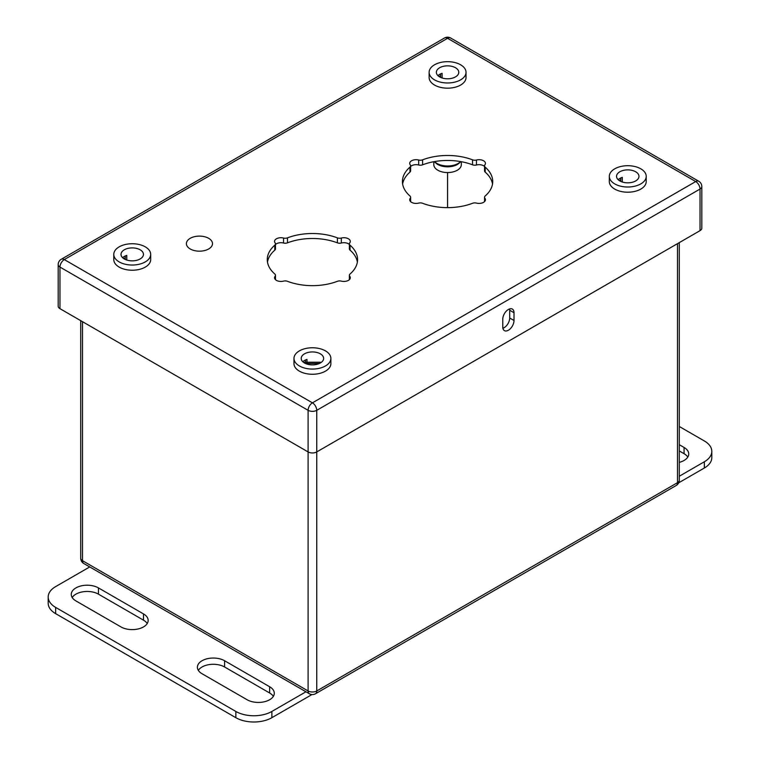 <?xml version="1.0" encoding="UTF-8"?>
<svg xmlns="http://www.w3.org/2000/svg" width="760" height="760" viewBox="0 0 760 760"><rect width="100%" height="100%" fill="white"/><g stroke="black" fill="none" stroke-linecap="round" stroke-linejoin="round"><path stroke-width="1.14" d="M190.218 248.966A13.043 7.533 180 0 1 186.399 243.647A13.043 7.533 180 0 1 194.456 236.683A13.043 7.533 180 0 1 208.667 238.317A13.043 7.533 0 0 1 212.496 243.647A13.043 7.533 0 0 1 204.44 250.601A13.043 7.533 0 0 1 190.218 248.966M679.288 444.695L684.076 447.459A15.931 9.196 180 0 1 688.74 453.967A15.931 9.196 180 0 1 679.288 462.365M679.288 450.936L684.076 453.701A15.931 9.196 180 0 1 687.8 457.083M679.288 426.493L704.349 440.962A25.479 14.715 0 0 1 711.816 451.364A25.479 14.715 0 0 1 704.349 461.766L679.288 476.235M711.816 451.364L711.816 457.605A25.479 14.715 180 0 1 704.349 468.008L678.689 482.818M98.448 587.908L143.498 613.918A15.931 9.196 180 0 1 148.162 620.417A15.931 9.196 180 0 1 138.329 628.909A15.931 9.196 180 0 1 120.973 626.924L75.924 600.913A15.931 9.196 180 0 1 71.26 594.415A15.931 9.196 180 0 1 81.092 585.913A15.931 9.196 180 0 1 98.448 587.908L98.448 594.149L143.498 620.16A15.931 9.196 180 0 1 147.212 623.542M72.2 597.531A15.931 9.196 180 0 1 98.448 594.149M198.341 670.358A15.931 9.196 180 0 1 224.58 666.976L269.629 692.987A15.931 9.196 180 0 1 273.353 696.359M202.055 673.74A15.931 9.196 180 0 1 197.391 667.232A15.931 9.196 180 0 1 207.223 658.739A15.931 9.196 180 0 1 224.58 660.734L269.629 686.736A15.931 9.196 180 0 1 274.293 693.244A15.931 9.196 180 0 1 264.461 701.736A15.931 9.196 180 0 1 247.105 699.741L202.055 673.74M89.718 566.941L55.651 586.606A25.479 14.715 0 0 0 48.184 597.008A25.479 14.715 0 0 0 55.651 607.411L235.847 711.445A25.479 14.715 0 0 0 271.88 711.445L305.947 691.781M271.88 711.445L271.88 717.687L311.961 694.554M271.88 717.687A25.479 14.715 180 0 1 235.847 717.687L55.651 613.653A25.479 14.715 180 0 1 48.184 603.25L48.184 597.008M461.329 161.709L461.329 164.625A13.765 7.942 180 0 1 452.837 171.959A13.765 7.942 180 0 1 437.845 170.24A13.765 7.942 180 0 1 433.808 164.625L433.808 161.709M460.417 161.737A13.765 7.942 180 0 1 437.845 164.493M320.302 362.226L304.551 362.226M484.88 164.882A4.075 2.356 0 0 0 484.528 165.841A4.075 2.356 0 0 0 485.203 167.143A45.154 26.068 180 0 1 492.727 181.555A45.154 26.068 180 0 1 485.203 195.966A4.075 2.356 0 0 0 484.528 197.267A4.075 2.356 0 0 0 484.88 198.236A6.374 3.676 180 0 1 485.44 199.747A6.374 3.676 180 0 1 476.463 203.1A4.075 2.356 0 0 0 472.539 203.281A45.154 26.068 180 0 1 422.608 203.281A4.075 2.356 0 0 0 418.684 203.1A6.374 3.676 180 0 1 409.706 199.747A6.374 3.676 180 0 1 410.267 198.236A4.075 2.356 0 0 0 410.618 197.267A4.075 2.356 0 0 0 409.944 195.966A45.154 26.068 180 0 1 402.42 181.555A45.154 26.068 180 0 1 409.944 167.143A4.075 2.356 0 0 0 410.618 165.841A4.075 2.356 0 0 0 410.267 164.882A6.374 3.676 180 0 1 409.706 163.371A6.374 3.676 180 0 1 418.684 160.018A4.075 2.356 0 0 0 422.608 159.828A45.154 26.068 180 0 1 472.539 159.828A4.075 2.356 0 0 0 476.463 160.018A6.374 3.676 180 0 1 485.44 163.371A6.374 3.676 180 0 1 484.88 164.882M349.733 242.905A4.075 2.356 0 0 0 349.381 243.874A4.075 2.356 0 0 0 350.056 245.176A45.154 26.068 180 0 1 357.58 259.587A45.154 26.068 180 0 1 350.056 273.999A4.075 2.356 0 0 0 349.381 275.291A4.075 2.356 0 0 0 349.733 276.26A6.374 3.676 180 0 1 350.293 277.77A6.374 3.676 180 0 1 341.316 281.124A4.075 2.356 0 0 0 337.392 281.305A45.154 26.068 180 0 1 287.47 281.305A4.075 2.356 0 0 0 283.537 281.124A6.374 3.676 180 0 1 274.559 277.77A6.374 3.676 180 0 1 275.12 276.26A4.075 2.356 0 0 0 275.481 275.291A4.075 2.356 0 0 0 274.797 273.999A45.154 26.068 180 0 1 267.273 259.587A45.154 26.068 180 0 1 274.797 245.176A4.075 2.356 0 0 0 275.481 243.874A4.075 2.356 0 0 0 275.12 242.905A6.374 3.676 180 0 1 274.559 241.395A6.374 3.676 180 0 1 283.537 238.041A4.075 2.356 0 0 0 287.47 237.861A45.154 26.068 180 0 1 337.392 237.861A4.075 2.356 0 0 0 341.316 238.041A6.374 3.676 180 0 1 350.293 241.395A6.374 3.676 180 0 1 349.733 242.905M484.528 165.841L484.528 170.829A4.075 2.356 0 0 0 485.203 172.13A45.154 26.068 180 0 1 492.528 184.043M410.618 166.45A6.374 3.676 180 0 1 418.684 164.996A4.075 2.356 0 0 0 422.608 164.816A45.154 26.068 180 0 1 472.539 164.816A4.075 2.356 0 0 0 476.463 164.996A6.374 3.676 180 0 1 484.528 166.45M402.619 184.043A45.154 26.068 180 0 1 409.944 172.13A4.075 2.356 0 0 0 410.618 170.829L410.618 165.841M303.8 362.558A13.556 7.828 180 0 1 305.472 361.874M123.614 258.523A13.556 7.828 180 0 1 125.276 257.849M438.957 76.465A13.556 7.828 180 0 1 440.619 75.791M619.144 180.49A13.556 7.828 180 0 1 620.815 179.816M349.381 243.874L349.381 248.852A4.075 2.356 0 0 0 350.056 250.154A45.154 26.068 180 0 1 357.38 262.077M275.481 244.473A6.374 3.676 180 0 1 283.537 243.019A4.075 2.356 0 0 0 287.47 242.839A45.154 26.068 180 0 1 337.392 242.839A4.075 2.356 0 0 0 341.316 243.019A6.374 3.676 180 0 1 349.381 244.473M267.482 262.077A45.154 26.068 180 0 1 274.797 250.154A4.075 2.356 0 0 0 275.481 248.852L275.481 243.874M59.974 308.674L308.104 451.924L308.104 410.324L59.974 267.073L59.974 308.674A6.118 3.534 180 0 1 58.188 306.175L58.188 264.575A6.118 3.534 0 0 0 59.974 267.073A6.118 3.534 120 0 1 64.305 259.587L312.426 402.838L695.704 181.555L447.573 38.304L64.305 259.587A6.118 3.534 -120 0 0 61.246 259.284A6.118 6.118 0 0 0 58.188 264.575M701.812 186.552A6.118 6.118 0 0 0 698.753 181.25A6.118 3.534 120 0 0 695.704 181.555A6.118 3.534 -120 0 1 700.026 189.05A6.118 3.534 0 0 0 701.812 186.552L701.812 228.152A6.118 3.534 180 0 1 700.026 230.65L700.026 189.05L316.749 410.324L316.749 451.924L700.026 230.65M80.712 320.644L80.712 558.211A6.118 6.118 0 0 0 83.771 563.502L309.367 693.756A6.118 6.118 0 0 0 315.485 693.756A6.118 3.534 -120 0 0 316.749 690.954L316.749 451.924A6.118 3.534 180 0 1 308.104 451.924L308.104 690.954A6.118 3.534 0 0 0 316.749 690.954L677.502 482.676A6.118 3.534 0 0 0 679.288 480.177L679.288 242.62M502.769 319.19L502.769 326.99A7.942 4.588 120 0 0 504.412 330.628A7.942 4.588 120 0 0 510.539 328.5A7.942 4.588 120 0 0 514.007 320.501L514.007 312.712A7.942 4.588 120 0 0 512.364 309.073A7.942 4.588 120 0 0 506.236 311.201A7.942 4.588 120 0 0 502.769 319.19M509.57 308.93A7.942 4.588 -60 0 1 509.694 310.213L509.694 318.012A7.942 4.588 -60 0 1 502.892 328.282M622.297 182.011L622.297 177.365A11.21 6.469 0 0 0 618.146 179.683M620.815 181.431L620.815 177.935M609.32 176.358L609.32 181.555A18.449 10.649 0 0 0 614.716 189.088A18.449 10.649 180 0 0 634.828 191.397A18.449 10.649 180 0 0 646.218 181.555L646.218 176.358A18.449 10.649 180 0 1 634.828 186.2A18.449 10.649 180 0 1 614.716 183.891A18.449 10.649 0 0 1 609.32 176.358A18.449 10.649 0 0 1 620.711 166.516A18.449 10.649 0 0 1 640.813 168.825A18.449 10.649 180 0 1 646.218 176.358M619.837 180.937A11.21 6.469 0 0 0 632.054 182.333A11.21 6.469 0 0 0 638.98 176.358A11.21 6.469 0 0 0 635.692 171.779A11.21 6.469 0 0 0 623.475 170.373A11.21 6.469 0 0 0 616.55 176.358A11.21 6.469 0 0 0 619.837 180.937M306.964 364.069L306.964 359.423A11.21 6.469 0 0 0 302.812 361.741M305.472 362.226L305.472 359.993M293.977 358.416L293.977 363.613A18.449 10.649 0 0 0 299.383 371.146A18.449 10.649 180 0 0 319.485 373.454A18.449 10.649 180 0 0 330.875 363.613L330.875 358.416A18.449 10.649 180 0 1 319.485 368.258A18.449 10.649 180 0 1 299.383 365.949A18.449 10.649 0 0 1 293.977 358.416A18.449 10.649 0 0 1 305.368 348.574A18.449 10.649 0 0 1 325.47 350.882A18.449 10.649 180 0 1 330.875 358.416M304.494 362.995A11.21 6.469 0 0 0 316.72 364.391A11.21 6.469 0 0 0 323.637 358.416A11.21 6.469 0 0 0 320.359 353.837A11.21 6.469 0 0 0 308.132 352.431A11.21 6.469 0 0 0 301.216 358.416A11.21 6.469 0 0 0 304.494 362.995M126.768 260.034L126.768 255.388A11.21 6.469 0 0 0 122.616 257.706M125.276 259.454L125.276 255.958M113.781 254.381L113.781 259.578A18.449 10.649 0 0 0 119.187 267.111A18.449 10.649 180 0 0 139.289 269.42A18.449 10.649 180 0 0 150.68 259.578L150.68 254.381A18.449 10.649 180 0 1 139.289 264.224A18.449 10.649 180 0 1 119.187 261.915A18.449 10.649 0 0 1 113.781 254.381A18.449 10.649 0 0 1 125.172 244.54A18.449 10.649 0 0 1 145.284 246.848A18.449 10.649 180 0 1 150.68 254.381M124.307 258.96A11.21 6.469 0 0 0 136.524 260.357A11.21 6.469 0 0 0 143.45 254.381A11.21 6.469 0 0 0 140.163 249.802A11.21 6.469 0 0 0 127.946 248.397A11.21 6.469 0 0 0 121.02 254.381A11.21 6.469 0 0 0 124.307 258.96M442.111 77.976L442.111 73.331A11.21 6.469 0 0 0 437.959 75.648M440.619 77.396L440.619 73.901M429.124 72.323L429.124 77.52A18.449 10.649 0 0 0 434.53 85.053A18.449 10.649 180 0 0 454.632 87.362A18.449 10.649 180 0 0 466.022 77.52L466.022 72.323A18.449 10.649 180 0 1 454.632 82.165A18.449 10.649 180 0 1 434.53 79.857A18.449 10.649 0 0 1 429.124 72.323A18.449 10.649 0 0 1 440.515 62.481A18.449 10.649 0 0 1 460.617 64.79A18.449 10.649 180 0 1 466.022 72.323M439.641 76.903A11.21 6.469 0 0 0 451.867 78.299A11.21 6.469 0 0 0 458.784 72.323A11.21 6.469 0 0 0 455.506 67.745A11.21 6.469 0 0 0 443.279 66.338A11.21 6.469 0 0 0 436.363 72.323A11.21 6.469 0 0 0 439.641 76.903M684.076 453.701L684.076 447.459M704.349 461.766L704.349 468.008M143.498 620.16L143.498 613.918M224.58 666.976L224.58 660.734M269.629 692.987L269.629 686.736M55.651 607.411L55.651 613.653M235.847 711.445L235.847 717.687M460.579 161.576A14.886 8.588 180 0 1 437.048 163.466A14.886 8.588 180 0 1 434.568 161.576M319.428 363.47L305.434 363.47M444.514 38A6.118 3.534 60 0 1 447.573 38.304A6.118 3.534 120 0 1 450.632 38A6.118 6.118 0 0 0 444.514 38L61.246 259.284M308.104 410.324A6.118 3.534 0 0 0 316.749 410.324A6.118 3.534 60 0 0 312.426 402.838A6.118 3.534 120 0 0 308.104 410.324M485.203 172.13L485.203 167.143M484.88 201.248L484.88 198.236M410.267 201.248L410.267 198.236M409.944 172.13L409.944 167.143M418.684 164.996L418.684 160.018M422.608 164.816L422.608 159.828M472.539 164.816L472.539 159.828M476.463 164.996L476.463 160.018M350.056 250.154L350.056 245.176M349.733 279.272L349.733 276.26M275.12 279.272L275.12 276.26M274.797 250.154L274.797 245.176M283.537 243.019L283.537 238.041M287.47 242.839L287.47 237.861M337.392 242.839L337.392 237.861M341.316 243.019L341.316 238.041M509.694 318.012L514.007 320.501M509.694 310.213L514.007 312.712M82.498 321.68L82.498 560.7L308.104 690.954A6.118 3.534 -60 0 0 309.367 693.756M80.712 558.211A6.118 3.534 0 0 0 82.498 560.7A6.118 3.534 -60 0 0 83.771 563.502M677.502 243.656L677.502 482.676A6.118 3.534 60 0 1 676.229 485.478A6.118 6.118 0 0 0 679.288 480.177M447.583 172.567L447.583 207.632M447.564 172.567L447.564 207.632M460.93 161.633L456.845 164.844L451.469 166.525L447.545 166.849L441.987 166.174L437.475 164.398L434.207 161.633M698.753 181.25L450.632 38M484.528 201.647L484.528 197.267M410.618 201.647L410.618 197.267M349.381 279.67L349.381 275.291M275.481 279.67L275.481 275.291M315.485 693.756L676.229 485.478"/></g></svg>
